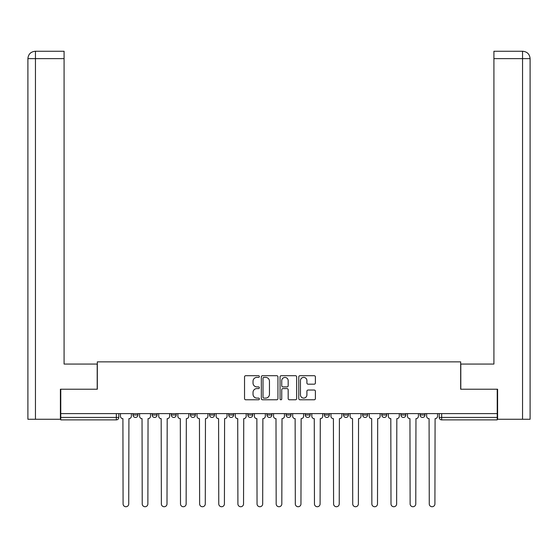 <?xml version="1.0" encoding="UTF-8"?>
<svg xmlns="http://www.w3.org/2000/svg" width="558" height="558" viewBox="0 0 558 558"><rect width="100%" height="100%" fill="white"/><g stroke="black" fill="none" stroke-linecap="round" stroke-linejoin="round"><path stroke-width="0.84" d="M259.372 376.545A0.844 0.844 0 0 0 258.528 375.701L245.736 375.701A1.207 1.207 0 0 0 244.537 376.908L244.537 398.579A1.207 1.207 0 0 0 245.736 399.786L258.528 399.786A0.844 0.844 0 0 0 259.372 398.942A0.844 0.844 0 0 0 258.528 398.098L256.875 398.098A3.85 3.85 0 0 1 253.025 394.248L253.025 392.441A3.85 3.85 0 0 1 256.875 388.584L258.528 388.584A0.844 0.844 0 0 0 259.372 387.747A0.844 0.844 0 0 0 258.528 386.903L256.875 386.903A3.85 3.85 0 0 1 253.025 383.046L253.025 381.24A3.85 3.85 0 0 1 256.875 377.389L258.528 377.389A0.844 0.844 0 0 0 259.372 376.545M343.526 413.624L343.526 414.978L348.429 414.978A2.455 2.455 0 0 1 345.974 417.433A2.455 2.455 0 0 1 343.526 414.978L343.526 413.624M286.115 413.624L286.115 414.978L291.018 414.978A2.455 2.455 0 0 1 288.57 417.433A2.455 2.455 0 0 1 286.115 414.978L286.115 413.624M247.843 413.624L247.843 414.978L252.746 414.978A2.455 2.455 0 0 1 250.298 417.433A2.455 2.455 0 0 1 247.843 414.978L247.843 413.624M228.703 413.624L228.703 414.978L233.614 414.978A2.455 2.455 0 0 1 231.158 417.433A2.455 2.455 0 0 1 228.703 414.978L228.703 413.624M190.431 413.624L190.431 414.978L195.342 414.978A2.455 2.455 0 0 1 192.887 417.433A2.455 2.455 0 0 1 190.431 414.978L190.431 413.624M314.189 384.19A1.207 1.207 0 0 0 315.396 382.99L315.396 376.908A1.207 1.207 0 0 0 314.189 375.701L299.981 375.701A1.207 1.207 0 0 0 298.774 376.908L298.774 398.579A1.207 1.207 0 0 0 299.981 399.786L314.189 399.786A1.207 1.207 0 0 0 315.396 398.579L315.396 391.235A1.207 1.207 0 0 0 314.189 390.035L308.107 390.035A1.207 1.207 0 0 0 306.907 391.235L306.907 394.876A3.222 3.222 0 0 1 303.685 398.098A3.222 3.222 0 0 1 300.462 394.876L300.462 380.612A3.222 3.222 0 0 1 303.685 377.389A3.222 3.222 0 0 1 306.907 380.612L306.907 382.99A1.207 1.207 0 0 0 308.107 384.19L314.189 384.19M35.447 419.267L27.9 419.267L27.9 58.625C28.339 54.161 30.788 51.706 35.252 51.266L64.086 51.266L64.086 58.625L35.447 58.625L35.447 419.267L60.403 419.267L60.403 389.219L97.329 389.219L97.329 361.863L460.671 361.863L460.671 389.219L497.227 389.219L497.227 413.624L60.773 413.624L60.773 417.433L118.798 417.433L118.798 413.624L118.798 417.433A2.455 2.455 0 0 1 116.343 419.881L60.773 419.881L60.773 417.433M60.773 389.219L60.773 413.624M277.947 376.908A1.207 1.207 0 0 0 276.74 375.701L262.532 375.701A1.207 1.207 0 0 0 261.332 376.908L261.332 398.579A1.207 1.207 0 0 0 262.532 399.786L276.74 399.786A1.207 1.207 0 0 0 277.947 398.579L277.947 376.908M281.26 375.701L295.468 375.701A1.207 1.207 0 0 1 296.668 376.908L296.668 398.579A1.207 1.207 0 0 1 295.468 399.786L289.386 399.786A1.207 1.207 0 0 1 288.179 398.579L288.179 389.791A1.207 1.207 0 0 0 286.979 388.584L282.941 388.584A1.207 1.207 0 0 0 281.741 389.791L281.741 398.942A0.844 0.844 0 0 1 280.897 399.786A0.844 0.844 0 0 1 280.053 398.942L280.053 376.908A1.207 1.207 0 0 1 281.26 375.701M439.202 413.624L439.202 417.433L497.227 417.433L497.227 419.881L441.657 419.881A2.455 2.455 0 0 1 439.202 417.433M497.227 413.624L497.227 417.433M424.973 413.624L424.973 414.978A2.455 2.455 0 0 1 422.518 417.433A2.455 2.455 0 0 1 420.069 414.978L424.973 414.978M420.069 413.624L420.069 414.978M405.84 413.624L405.84 414.978A2.455 2.455 0 0 1 403.385 417.433A2.455 2.455 0 0 1 400.93 414.978L405.84 414.978M400.93 413.624L400.93 414.978M386.701 413.624L386.701 414.978A2.455 2.455 0 0 1 384.246 417.433A2.455 2.455 0 0 1 381.798 414.978A2.455 2.455 0 0 0 384.246 417.433M381.798 413.624L381.798 414.978L386.701 414.978M367.569 413.624L367.569 414.978A2.455 2.455 0 0 1 365.113 417.433A2.455 2.455 0 0 1 362.658 414.978A2.455 2.455 0 0 0 365.113 417.433M362.658 413.624L362.658 414.978L367.569 414.978M348.429 413.624L348.429 414.978A2.455 2.455 0 0 1 345.974 417.433M329.297 413.624L329.297 414.978A2.455 2.455 0 0 1 326.842 417.433A2.455 2.455 0 0 1 324.386 414.978L329.297 414.978M324.386 413.624L324.386 414.978M310.157 413.624L310.157 414.978A2.455 2.455 0 0 1 307.702 417.433A2.455 2.455 0 0 1 305.254 414.978L310.157 414.978L310.157 413.624M305.254 413.624L305.254 414.978M291.018 413.624L291.018 414.978M271.886 413.624L271.886 414.978A2.455 2.455 0 0 1 269.43 417.433A2.455 2.455 0 0 1 266.982 414.978L271.886 414.978L271.886 413.624M266.982 413.624L266.982 414.978M252.746 413.624L252.746 414.978L252.746 413.624M233.614 414.978L233.614 413.624L233.614 414.978A2.455 2.455 0 0 1 231.158 417.433M214.474 413.624L214.474 414.978A2.455 2.455 0 0 1 212.026 417.433A2.455 2.455 0 0 1 209.571 414.978A2.455 2.455 0 0 0 212.026 417.433A2.455 2.455 0 0 0 214.474 414.978L214.474 413.624M209.571 413.624L209.571 414.978L214.474 414.978M195.342 413.624L195.342 414.978M176.202 413.624L176.202 414.978A2.455 2.455 0 0 1 173.754 417.433A2.455 2.455 0 0 1 171.299 414.978A2.455 2.455 0 0 0 173.754 417.433A2.455 2.455 0 0 0 176.202 414.978L171.299 414.978L171.299 413.624M152.16 413.624L152.16 414.978L157.07 414.978L157.07 413.624L157.07 414.978A2.455 2.455 0 0 1 154.615 417.433A2.455 2.455 0 0 1 152.16 414.978A2.455 2.455 0 0 0 154.615 417.433M133.027 413.624L133.027 414.978L137.931 414.978L137.931 413.624L137.931 414.978A2.455 2.455 0 0 1 135.482 417.433A2.455 2.455 0 0 1 133.027 414.978A2.455 2.455 0 0 0 135.482 417.433M116.343 413.624L116.343 419.881A2.455 2.455 0 0 0 118.798 417.433M263.857 377.389A0.844 0.844 0 0 0 263.013 378.233L263.013 397.254A0.844 0.844 0 0 0 263.857 398.098L265.608 398.098A3.85 3.85 0 0 0 269.458 394.248L269.458 381.24A3.85 3.85 0 0 0 265.608 377.389L263.857 377.389M288.179 380.668A3.222 3.222 0 0 0 284.957 377.452A3.222 3.222 0 0 0 281.741 380.668L281.741 385.697A1.207 1.207 0 0 0 282.941 386.903L286.979 386.903A1.207 1.207 0 0 0 288.179 385.697L288.179 380.668M120.451 413.624L120.451 416.205A2.455 2.455 0 0 0 122.906 418.653L123.088 503.909A2.818 2.818 0 0 0 125.913 506.734A2.818 2.818 0 0 0 128.731 503.909L128.919 418.653A2.455 2.455 0 0 0 131.367 416.205L131.367 413.624M139.591 413.624L139.591 416.205A2.455 2.455 0 0 0 142.039 418.653L142.227 503.909A2.818 2.818 0 0 0 145.045 506.734A2.818 2.818 0 0 0 147.87 503.909L148.051 418.653A2.455 2.455 0 0 0 150.507 416.205L150.507 413.624M158.723 413.624L158.723 416.205A2.455 2.455 0 0 0 161.178 418.653L161.36 503.909A2.818 2.818 0 0 0 164.185 506.734A2.818 2.818 0 0 0 167.002 503.909L167.191 418.653A2.455 2.455 0 0 0 169.639 416.205L169.639 413.624M97.204 389.219L97.204 364.067L64.086 364.067L64.086 58.625M35.259 51.266C30.781 51.713 28.332 54.161 27.9 58.625L27.9 345.667L27.9 58.625L35.447 58.625L35.447 51.266L64.086 51.266M460.796 389.219L460.796 364.067L493.914 364.067L493.914 51.266L522.727 51.266L493.914 51.266M530.1 345.667L530.1 58.625L530.1 419.267L497.596 419.267L497.596 389.219L497.227 389.219M522.553 51.266L520.9 51.266L522.553 51.266L522.553 58.625L493.914 58.625M522.553 419.267L522.553 58.625L530.1 58.625C529.661 54.161 527.212 51.706 522.748 51.266M177.863 413.624L177.863 416.205A2.455 2.455 0 0 0 180.311 418.653L180.499 503.909A2.818 2.818 0 0 0 183.317 506.734A2.818 2.818 0 0 0 186.142 503.909L186.323 418.653A2.455 2.455 0 0 0 188.778 416.205L188.778 413.624M196.995 413.624L196.995 416.205A2.455 2.455 0 0 0 199.45 418.653L199.631 503.909A2.818 2.818 0 0 0 202.456 506.734A2.818 2.818 0 0 0 205.274 503.909L205.463 418.653A2.455 2.455 0 0 0 207.918 416.205L207.918 413.624M216.134 413.624L216.134 416.205A2.455 2.455 0 0 0 218.59 418.653L218.771 503.909A2.818 2.818 0 0 0 221.589 506.734A2.818 2.818 0 0 0 224.414 503.909L224.595 418.653A2.455 2.455 0 0 0 227.05 416.205L227.05 413.624M235.267 413.624L235.267 416.205A2.455 2.455 0 0 0 237.722 418.653L237.903 503.909A2.818 2.818 0 0 0 240.728 506.734A2.818 2.818 0 0 0 243.546 503.909L243.734 418.653A2.455 2.455 0 0 0 246.19 416.205L246.19 413.624M254.406 413.624L254.406 416.205A2.455 2.455 0 0 0 256.861 418.653L257.043 503.909A2.818 2.818 0 0 0 259.861 506.734A2.818 2.818 0 0 0 262.685 503.909L262.867 418.653A2.455 2.455 0 0 0 265.322 416.205L265.322 413.624M273.539 413.624L273.539 416.205A2.455 2.455 0 0 0 275.994 418.653L276.182 503.909A2.818 2.818 0 0 0 279 506.734A2.818 2.818 0 0 0 281.818 503.909L282.006 418.653A2.455 2.455 0 0 0 284.461 416.205L284.461 413.624M292.678 413.624L292.678 416.205A2.455 2.455 0 0 0 295.133 418.653L295.315 503.909A2.818 2.818 0 0 0 298.139 506.734A2.818 2.818 0 0 0 300.957 503.909L301.139 418.653A2.455 2.455 0 0 0 303.594 416.205L303.594 413.624M311.81 413.624L311.81 416.205A2.455 2.455 0 0 0 314.266 418.653L314.454 503.909A2.818 2.818 0 0 0 317.272 506.734A2.818 2.818 0 0 0 320.097 503.909L320.278 418.653A2.455 2.455 0 0 0 322.733 416.205L322.733 413.624M330.95 413.624L330.95 416.205A2.455 2.455 0 0 0 333.405 418.653L333.586 503.909A2.818 2.818 0 0 0 336.411 506.734A2.818 2.818 0 0 0 339.229 503.909L339.41 418.653A2.455 2.455 0 0 0 341.866 416.205L341.866 413.624M350.082 413.624L350.082 416.205A2.455 2.455 0 0 0 352.537 418.653L352.726 503.909A2.818 2.818 0 0 0 355.544 506.734A2.818 2.818 0 0 0 358.369 503.909L358.55 418.653A2.455 2.455 0 0 0 361.005 416.205L361.005 413.624M369.222 413.624L369.222 416.205A2.455 2.455 0 0 0 371.677 418.653L371.858 503.909A2.818 2.818 0 0 0 374.683 506.734A2.818 2.818 0 0 0 377.501 503.909L377.689 418.653A2.455 2.455 0 0 0 380.137 416.205L380.137 413.624M388.361 413.624L388.361 416.205A2.455 2.455 0 0 0 390.809 418.653L390.998 503.909A2.818 2.818 0 0 0 393.815 506.734A2.818 2.818 0 0 0 396.64 503.909L396.822 418.653A2.455 2.455 0 0 0 399.277 416.205L399.277 413.624M407.493 413.624L407.493 416.205A2.455 2.455 0 0 0 409.949 418.653L410.13 503.909A2.818 2.818 0 0 0 412.955 506.734A2.818 2.818 0 0 0 415.773 503.909L415.961 418.653A2.455 2.455 0 0 0 418.409 416.205L418.409 413.624M426.633 413.624L426.633 416.205A2.455 2.455 0 0 0 429.081 418.653L429.269 503.909A2.818 2.818 0 0 0 432.087 506.734A2.818 2.818 0 0 0 434.912 503.909L435.094 418.653A2.455 2.455 0 0 0 437.549 416.205L437.549 413.624M441.657 413.624L441.657 419.881M27.9 58.625L27.9 345.667"/></g></svg>
